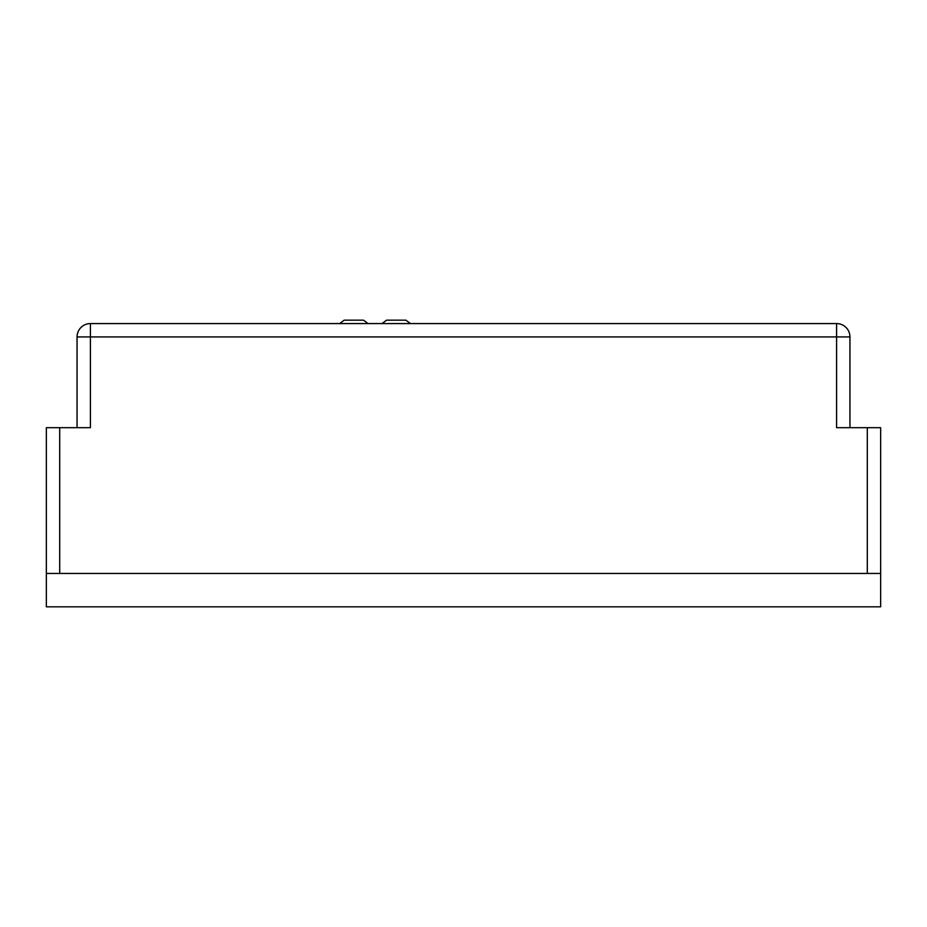 <?xml version="1.0" encoding="UTF-8"?>
<svg xmlns="http://www.w3.org/2000/svg" width="927" height="927" viewBox="0 0 927 927"><rect width="100%" height="100%" fill="white"/><g stroke="black" fill="none" stroke-linecap="round" stroke-linejoin="round"><path stroke-width="1.39" d="M819.862 323.569L784.509 323.569M77.057 427.683L77.057 336.918A13.349 13.349 0 0 1 90.406 323.569L836.594 323.569A13.349 13.349 0 0 1 849.943 336.918L849.943 427.683L849.943 336.918L90.406 336.918L90.406 427.683L59.699 427.683L59.699 573.454L867.301 573.454L867.301 427.683L880.65 427.683L880.65 573.454L880.65 427.683M867.301 573.454L880.65 573.454L880.65 606.826L46.35 606.826L46.35 427.683L59.699 427.683M836.594 323.569L836.594 427.683L867.301 427.683M59.699 573.454L46.35 573.454M77.057 336.918A13.349 13.349 0 0 1 90.406 323.569L90.406 336.918L77.057 336.918A13.349 13.349 0 0 1 90.406 323.569M344.16 320.174L339.63 323.569L344.16 320.174L363.523 320.174L368.065 323.569L363.523 320.174M386.536 320.174L382.005 323.569L386.536 320.174L405.91 320.174L410.441 323.569L405.91 320.174"/></g></svg>
